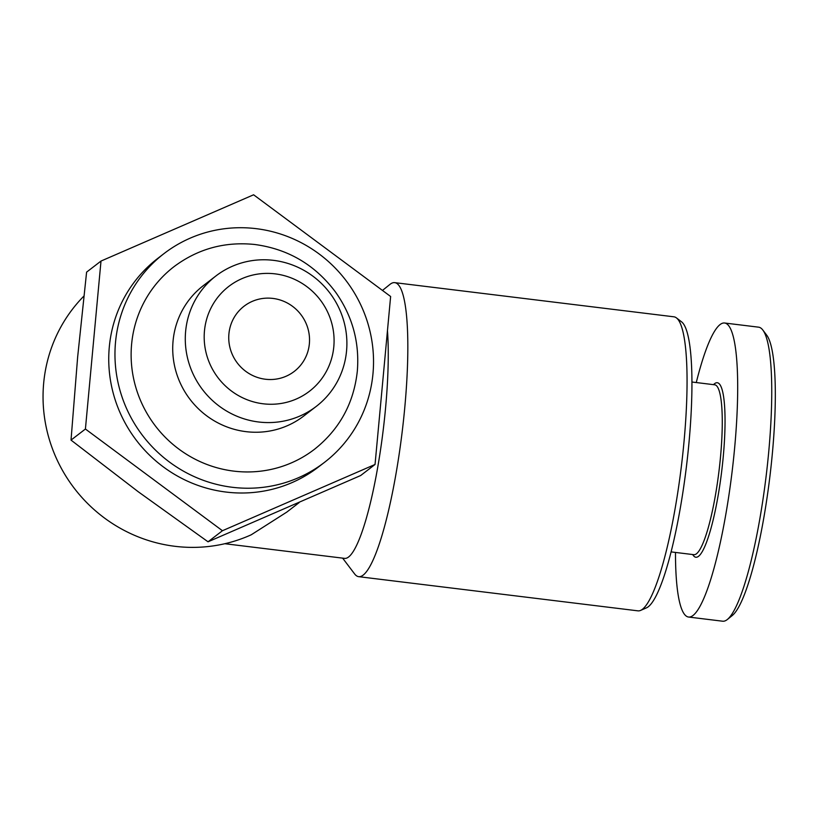 <?xml version="1.0" encoding="UTF-8"?>
<svg xmlns="http://www.w3.org/2000/svg" width="816" height="816" viewBox="0 0 816 816"><rect width="100%" height="100%" fill="white"/><g stroke="black" fill="none" stroke-linecap="round" stroke-linejoin="round"><path stroke-width="1.22" d="M387.457 330.694A131.662 22.705 97 0 1 376.156 475.912A131.662 22.705 97 0 1 344.627 558.379L224.859 543.721M299.115 502.625L286.783 512.111L251.236 534.786A148.114 143.84 52.4 0 1 70.492 483.123A148.114 143.84 52.4 0 1 83.875 296.106M163.985 253.613L157.763 258.397A131.662 127.857 52.4 0 0 136.67 440.701A131.662 127.857 52.4 0 0 318.281 467.119L324.513 462.335A131.662 127.857 52.4 0 0 372.973 373.728A131.662 127.857 52.4 0 0 305.888 245.269A131.662 127.857 52.4 0 0 163.985 253.613A131.662 127.857 52.4 0 0 142.892 435.917A131.662 127.857 52.4 0 0 324.513 462.335M390.629 296.494L253.603 194.789L101 261.059L85.415 429.022L222.442 530.726L375.044 464.467L390.629 296.494M174.022 266.659A115.199 111.874 52.4 0 0 155.56 426.176A115.199 111.874 52.4 0 0 314.476 449.29C339.548 429.328 353.828 403.257 357.326 371.086C359.642 342.332 352.43 316.057 335.672 292.261C315.17 264.843 288.13 248.911 254.531 244.463C224.675 241.454 197.839 248.86 174.022 266.659M215.924 275.951L203.357 285.61A82.283 79.907 52.4 0 0 190.179 399.554A82.283 79.907 52.4 0 0 303.685 416.068L316.251 406.399A82.283 79.907 52.4 0 0 346.545 351.023A82.283 79.907 52.4 0 0 304.613 270.739A82.283 79.907 52.4 0 0 215.924 275.951A82.283 79.907 52.4 0 0 202.745 389.895A82.283 79.907 52.4 0 0 316.251 406.399M333.805 346.739A66.137 64.229 52.4 0 0 242.026 278.613A66.137 64.229 52.4 0 0 231.591 391.129A66.137 64.229 52.4 0 0 333.805 346.739M309.366 343.75A41.147 39.953 52.4 0 0 288.405 303.613A41.147 39.953 52.4 0 0 244.055 306.214A41.147 39.953 52.4 0 0 237.466 363.181A41.147 39.953 52.4 0 0 294.219 371.443A41.147 39.953 52.4 0 0 309.366 343.75M85.415 429.022L71.023 440.099L77.653 357L86.598 272.126L101 261.059M375.044 464.467L360.652 475.534L208.039 541.804L138.373 491.844L71.023 440.099M222.442 530.726L208.039 541.804M382.469 290.435L389.987 284.366A148.114 25.541 97 0 1 394.699 282.642A148.114 25.541 97 0 1 402.064 432.766A148.114 25.541 97 0 1 358.724 576.677A148.114 25.541 97 0 1 354.562 573.862L342.638 558.134M394.699 282.642L673.934 316.812A148.114 25.541 97 0 1 676.403 317.873A148.114 25.541 97 0 1 681.299 466.925A148.114 25.541 97 0 1 640.601 610.409A148.114 25.541 97 0 1 637.949 610.847L358.724 576.677M676.403 317.873L681.523 321.8A144.82 24.98 97 0 1 686.307 467.548A144.82 24.98 97 0 1 646.517 607.828L640.601 610.409M691.907 382.01L714.683 384.795A85.578 14.759 97 0 1 718.937 471.536A85.578 14.759 97 0 1 693.896 554.686L671.119 551.902M713.398 384.642L714.449 383.795A87.904 15.157 97 0 1 721.619 471.862A87.904 15.157 97 0 1 693.427 555.604L692.611 554.533M696.272 382.551A148.114 25.541 97 0 1 724.557 323.003A148.114 25.541 97 0 1 731.921 473.127A148.114 25.541 97 0 1 688.582 617.039A148.114 25.541 97 0 1 675.485 552.432M724.557 323.003L758.625 327.175A148.114 25.541 97 0 1 762.787 329.99A148.114 25.541 97 0 1 765.989 477.299A148.114 25.541 97 0 1 727.362 619.487A148.114 25.541 97 0 1 722.65 621.211L688.582 617.039M762.787 329.99L766.642 335.07A143.463 24.735 97 0 1 769.743 477.758A143.463 24.735 97 0 1 732.329 615.478L727.362 619.487"/></g></svg>
